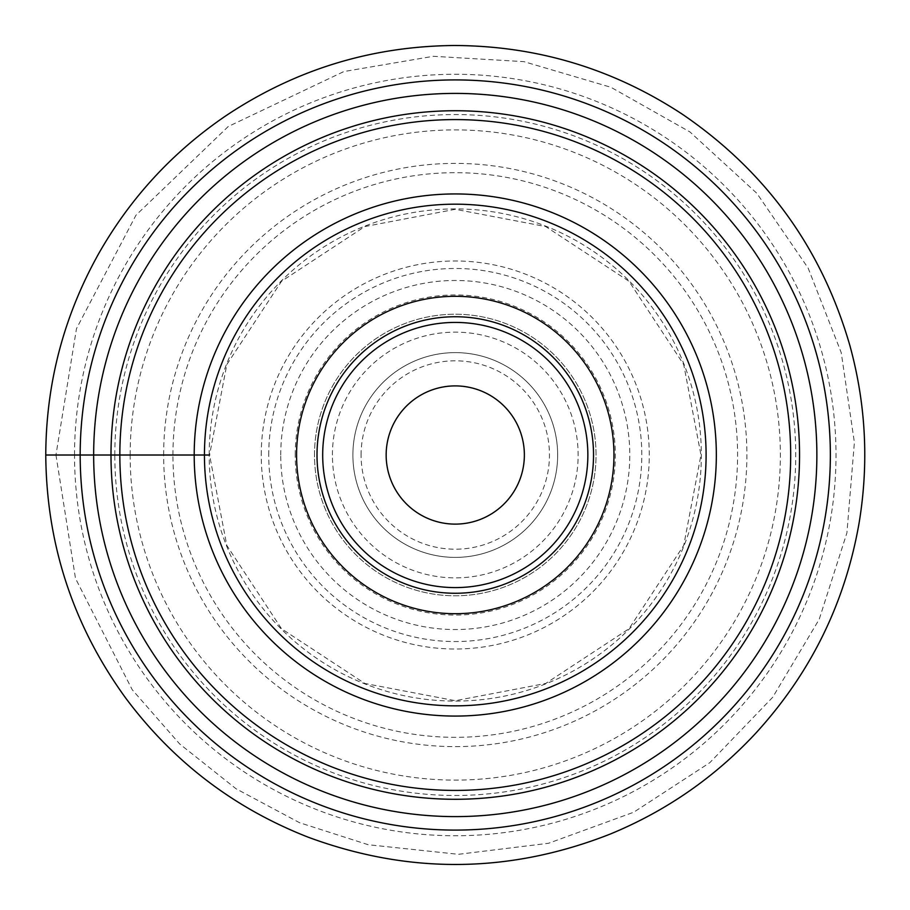 <?xml version="1.0" encoding="UTF-8"?>
<svg xmlns="http://www.w3.org/2000/svg" width="910" height="910" viewBox="0 0 910 910"><rect width="100%" height="100%" fill="white"/><g stroke="black" fill="none" stroke-linecap="round" stroke-linejoin="round"><path stroke-width="0.68" stroke-dasharray="4.55 3.41" d="M280.735 455.011A174.538 174.538 0 0 1 542.531 303.86A174.538 174.538 0 0 1 542.531 606.162A174.538 174.538 0 0 1 280.735 455.011M268.734 455.011A186.527 186.527 0 0 1 548.537 293.464A186.527 186.527 0 0 1 548.537 616.548A186.527 186.527 0 0 1 268.734 455.011M209.186 455.011A246.087 246.087 0 0 1 578.305 241.889A246.087 246.087 0 0 1 578.305 668.122A246.087 246.087 0 0 1 209.186 455.011M130.164 455.011A325.109 325.109 0 0 1 617.822 173.457A325.109 325.109 0 0 1 617.822 736.554A325.109 325.109 0 0 1 130.164 455.011M114.808 455.011A340.465 340.465 0 0 1 625.5 160.16A340.465 340.465 0 0 1 625.5 749.863A340.465 340.465 0 0 1 114.808 455.011M74.529 455.011A380.733 380.733 0 0 1 645.634 125.284A380.733 380.733 0 0 1 645.634 784.738A380.733 380.733 0 0 1 74.529 455.011M194.205 455.011A261.068 261.068 0 0 1 585.801 228.922A261.068 261.068 0 0 1 585.801 681.101A261.068 261.068 0 0 1 194.205 455.011M314.496 455.011A140.766 140.766 0 0 1 525.65 333.094A140.766 140.766 0 0 1 525.65 576.917A140.766 140.766 0 0 1 314.496 455.011A140.766 140.766 0 0 1 525.65 333.094A140.766 140.766 0 0 1 525.65 576.917A140.766 140.766 0 0 1 314.496 455.011A140.766 140.766 0 0 1 525.65 333.094A140.766 140.766 0 0 1 525.65 576.917A140.766 140.766 0 0 1 314.496 455.011M386.159 455.011A69.103 69.103 0 0 1 489.819 395.167A69.103 69.103 0 0 1 489.819 514.855A69.103 69.103 0 0 1 386.159 455.011M352.887 455.011A102.375 102.375 0 0 1 506.46 366.343A102.375 102.375 0 0 1 506.46 543.668A102.375 102.375 0 0 1 352.887 455.011A102.375 102.375 0 0 1 506.46 366.343A102.375 102.375 0 0 1 506.46 543.668A102.375 102.375 0 0 1 352.887 455.011A102.375 102.375 0 0 1 506.46 366.343A102.375 102.375 0 0 1 506.46 543.668A102.375 102.375 0 0 1 352.887 455.011M55.954 455.011L75.496 578.407L132.212 689.723L179.645 743.936L236.031 788.754L299.561 822.708L368.163 844.707L458.401 854.308L548.491 843.286L633.747 812.209L709.8 762.682L772.704 697.265L819.205 619.335L846.903 532.907L854.388 442.465L841.238 352.671L808.171 268.154L756.858 193.307L689.973 131.961L610.974 87.303L523.921 61.641L433.331 56.295L343.866 71.549L228.228 126.535L135.943 215.249L76.485 328.624L55.954 455.011L209.562 455.011L226.817 545.454L281.531 628.753L364.83 683.467L455.273 700.711L545.716 683.467L629.003 628.753L683.717 545.454L700.973 455.011L683.717 364.569L629.003 281.27L545.716 226.556L455.273 209.3L364.83 226.556L281.531 281.27L226.817 364.569L209.562 455.011L204.443 455.011M295.215 455.011A160.058 160.058 0 0 1 535.296 316.396A160.058 160.058 0 0 1 535.296 593.627A160.058 160.058 0 0 1 295.215 455.011M332.412 455.011A122.85 122.85 0 0 1 516.698 348.61A122.85 122.85 0 0 1 516.698 561.402A122.85 122.85 0 0 1 332.412 455.011M261.261 455.011A194.001 194.001 0 0 1 552.268 286.991A194.001 194.001 0 0 1 552.268 623.02A194.001 194.001 0 0 1 261.261 455.011M172.945 455.011A282.327 282.327 0 0 1 596.425 210.506A282.327 282.327 0 0 1 596.425 699.506A282.327 282.327 0 0 1 172.945 455.011M163.652 455.011A291.621 291.621 0 0 1 601.078 202.464A291.621 291.621 0 0 1 601.078 707.559A291.621 291.621 0 0 1 163.652 455.011M361.077 455.011A94.185 94.185 0 0 1 502.365 373.441A94.185 94.185 0 0 1 502.365 536.582A94.185 94.185 0 0 1 361.077 455.011M209.562 455.011L45.762 455.011"/><path stroke-width="1.36" d="M194.205 455.011A261.068 261.068 0 0 1 585.801 228.922A261.068 261.068 0 0 1 585.801 681.101A261.068 261.068 0 0 1 194.205 455.011A261.068 261.068 0 0 1 585.801 228.922A261.068 261.068 0 0 1 585.801 681.101A261.068 261.068 0 0 1 194.205 455.011M296.569 455.011A158.704 158.704 0 0 1 534.614 317.567A158.704 158.704 0 0 1 534.614 592.444A158.704 158.704 0 0 1 296.569 455.011M317.01 455.011A138.263 138.263 0 0 1 524.399 335.267A138.263 138.263 0 0 1 524.399 574.745A138.263 138.263 0 0 1 317.01 455.011A138.263 138.263 0 0 1 524.399 335.267A138.263 138.263 0 0 1 524.399 574.745A138.263 138.263 0 0 1 317.01 455.011M386.159 455.011A69.103 69.103 0 0 1 489.819 395.167A69.103 69.103 0 0 1 489.819 514.855A69.103 69.103 0 0 1 386.159 455.011M204.443 455.011A250.819 250.819 0 0 1 580.682 237.794A250.819 250.819 0 0 1 580.682 672.228A250.819 250.819 0 0 1 204.443 455.011L55.954 455.011M45.762 455.011C46.467 544.316 72.982 625.147 125.296 697.526C172.945 761.568 233.927 808.137 308.262 837.223C409.307 874.567 509.953 873.52 610.201 834.083C665.813 811.174 714.157 777.754 755.22 733.801C810.241 673.878 844.821 603.853 858.972 523.728C869.039 463.599 865.99 404.142 849.826 345.356C821.707 248.35 765.958 171.353 682.557 114.364C613.283 68.785 537.184 45.83 454.249 45.5C371.166 46.251 295.056 69.66 225.93 115.741C172.547 152.072 129.971 198.335 98.178 254.538C63.541 316.873 46.069 383.69 45.762 455.011L80.182 455.011A375.079 375.079 0 0 1 642.813 130.175A375.079 375.079 0 0 1 642.813 779.836A375.079 375.079 0 0 1 80.182 455.011L209.562 455.011M93.662 455.011A361.611 361.611 0 0 1 636.067 141.846A361.611 361.611 0 0 1 636.067 768.165A361.611 361.611 0 0 1 93.662 455.011M110.997 455.011A344.276 344.276 0 0 1 627.411 156.861A344.276 344.276 0 0 1 627.411 753.161A344.276 344.276 0 0 1 110.997 455.011M119.847 455.011A335.415 335.415 0 0 1 622.975 164.528A335.415 335.415 0 0 1 622.975 745.483A335.415 335.415 0 0 1 119.847 455.011M322.686 455.011A132.576 132.576 0 0 1 521.555 340.192A132.576 132.576 0 0 1 521.555 569.831A132.576 132.576 0 0 1 322.686 455.011"/></g></svg>
